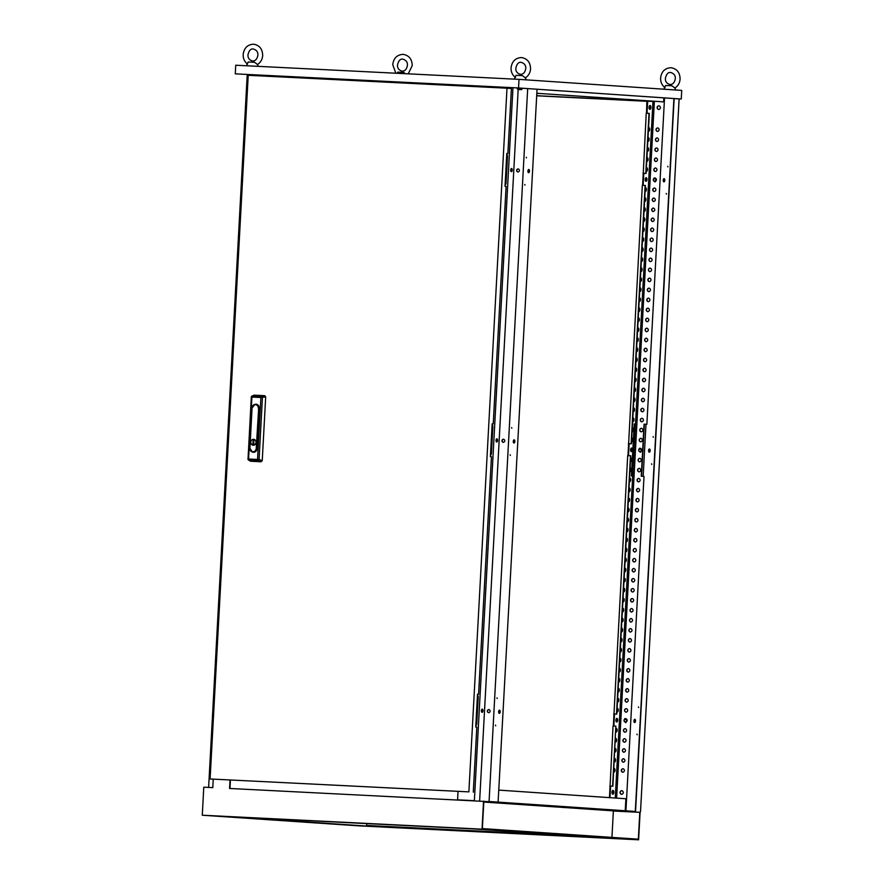 <?xml version="1.0" encoding="UTF-8"?>
<svg xmlns="http://www.w3.org/2000/svg" width="884" height="884" viewBox="0 0 884 884"><rect width="100%" height="100%" fill="white"/><g stroke="black" fill="none" stroke-linecap="round" stroke-linejoin="round"><path stroke-width="1.33" d="M664.779 180.325A1.602 0.785 -87.1 0 1 663.917 181.883A1.602 0.785 -87.1 0 1 663.221 180.225A1.602 0.785 -87.1 0 1 664.083 178.678A1.602 0.785 -87.1 0 1 664.779 180.325M663.663 181.773A1.602 0.785 92.9 0 0 664.249 180.303A1.602 0.785 92.9 0 0 663.807 178.756M666.481 194.115L666.216 193.486L666.481 194.115M667.961 166.877L667.696 166.258L667.961 166.877M650.138 450.663A1.602 0.785 -87.1 0 1 649.276 452.21A1.602 0.785 -87.1 0 1 648.58 450.564A1.602 0.785 -87.1 0 1 649.442 449.006A1.602 0.785 -87.1 0 1 650.138 450.663M649.022 452.111A1.602 0.785 92.9 0 0 649.618 450.641A1.602 0.785 92.9 0 0 649.165 449.094M651.839 464.443L651.574 463.824L651.839 464.443M653.32 437.215L653.055 436.597L653.32 437.215M635.497 721.001A1.602 0.785 -87.1 0 1 634.635 722.548A1.602 0.785 -87.1 0 1 633.939 720.891A1.602 0.785 -87.1 0 1 634.8 719.344A1.602 0.785 -87.1 0 1 635.497 721.001M634.38 722.449A1.602 0.785 92.9 0 0 634.977 720.979A1.602 0.785 92.9 0 0 634.524 719.421M637.198 734.781L636.933 734.162L637.198 734.781M638.679 707.554L638.414 706.924L638.679 707.554M659.132 129.76A1.801 1.58 93.9 0 1 655.983 129.605A1.801 1.58 93.9 0 1 659.132 129.76M657.586 131.495A1.801 1.58 93.9 0 1 657.829 127.904M658.591 139.782A1.801 1.58 93.9 0 1 655.442 139.617A1.801 1.58 93.9 0 1 658.591 139.782M657.044 141.506A1.801 1.58 93.9 0 1 657.287 137.915M658.05 149.794A1.801 1.58 93.9 0 1 654.9 149.628A1.801 1.58 93.9 0 1 658.05 149.794M656.503 151.518A1.801 1.58 93.9 0 1 656.746 147.926M657.508 159.805A1.801 1.58 93.9 0 1 654.359 159.65A1.801 1.58 93.9 0 1 657.508 159.805M655.961 161.529A1.801 1.58 93.9 0 1 656.204 157.938M656.967 169.816A1.801 1.58 93.9 0 1 653.817 169.662A1.801 1.58 93.9 0 1 656.967 169.816M655.42 171.54A1.801 1.58 93.9 0 1 655.663 167.949M656.425 179.828A1.801 1.58 93.9 0 1 653.276 179.673A1.801 1.58 93.9 0 1 656.425 179.828M654.867 181.552A1.801 1.58 93.9 0 1 655.11 177.971M655.884 189.839A1.801 1.58 93.9 0 1 652.735 189.684A1.801 1.58 93.9 0 1 655.884 189.839M654.326 191.563A1.801 1.58 93.9 0 1 654.569 187.983M655.331 199.85A1.801 1.58 93.9 0 1 652.193 199.696A1.801 1.58 93.9 0 1 655.331 199.85M653.784 201.574A1.801 1.58 93.9 0 1 654.027 197.994M654.79 209.862A1.801 1.58 93.9 0 1 651.652 209.707A1.801 1.58 93.9 0 1 654.79 209.862M653.243 211.585A1.801 1.58 93.9 0 1 653.486 208.005M654.248 219.873A1.801 1.58 93.9 0 1 651.11 219.718A1.801 1.58 93.9 0 1 654.248 219.873M652.701 221.597A1.801 1.58 93.9 0 1 652.944 218.017M653.707 229.895A1.801 1.58 93.9 0 1 650.558 229.73A1.801 1.58 93.9 0 1 653.707 229.895M652.16 231.619A1.801 1.58 93.9 0 1 652.403 228.028M653.166 239.907A1.801 1.58 93.9 0 1 650.016 239.741A1.801 1.58 93.9 0 1 653.166 239.907M651.619 241.63A1.801 1.58 93.9 0 1 651.862 238.039M652.624 249.918A1.801 1.58 93.9 0 1 649.475 249.763A1.801 1.58 93.9 0 1 652.624 249.918M651.077 251.642A1.801 1.58 93.9 0 1 651.32 248.05M652.083 259.929A1.801 1.58 93.9 0 1 648.933 259.774A1.801 1.58 93.9 0 1 652.083 259.929M650.536 261.653A1.801 1.58 93.9 0 1 650.779 258.062M651.541 269.94A1.801 1.58 93.9 0 1 648.392 269.786A1.801 1.58 93.9 0 1 651.541 269.94M649.994 271.664A1.801 1.58 93.9 0 1 650.237 268.073M651 279.952A1.801 1.58 93.9 0 1 647.85 279.797A1.801 1.58 93.9 0 1 651 279.952M649.453 281.676A1.801 1.58 93.9 0 1 649.696 278.095M650.458 289.963A1.801 1.58 93.9 0 1 647.309 289.808A1.801 1.58 93.9 0 1 650.458 289.963M648.911 291.687A1.801 1.58 93.9 0 1 649.154 288.107M649.917 299.974A1.801 1.58 93.9 0 1 646.768 299.82A1.801 1.58 93.9 0 1 649.917 299.974M648.37 301.698A1.801 1.58 93.9 0 1 648.613 298.118M649.375 309.986A1.801 1.58 93.9 0 1 646.226 309.831A1.801 1.58 93.9 0 1 649.375 309.986M647.817 311.709A1.801 1.58 93.9 0 1 648.071 308.129M648.834 319.997A1.801 1.58 93.9 0 1 645.685 319.842A1.801 1.58 93.9 0 1 648.834 319.997M647.276 321.732A1.801 1.58 93.9 0 1 647.519 318.141M648.292 330.019A1.801 1.58 93.9 0 1 645.143 329.854A1.801 1.58 93.9 0 1 648.292 330.019M646.734 331.743A1.801 1.58 93.9 0 1 646.977 328.152M647.74 340.031A1.801 1.58 93.9 0 1 644.602 339.865A1.801 1.58 93.9 0 1 647.74 340.031M646.193 341.754A1.801 1.58 93.9 0 1 646.436 338.163M647.199 350.042A1.801 1.58 93.9 0 1 644.06 349.887A1.801 1.58 93.9 0 1 647.199 350.042M645.651 351.766A1.801 1.58 93.9 0 1 645.895 348.174M646.657 360.053A1.801 1.58 93.9 0 1 643.508 359.898A1.801 1.58 93.9 0 1 646.657 360.053M645.11 361.777A1.801 1.58 93.9 0 1 645.353 358.186M646.116 370.064A1.801 1.58 93.9 0 1 642.966 369.91A1.801 1.58 93.9 0 1 646.116 370.064M644.569 371.788A1.801 1.58 93.9 0 1 644.812 368.208M645.574 380.076A1.801 1.58 93.9 0 1 642.425 379.921A1.801 1.58 93.9 0 1 645.574 380.076M644.027 381.8A1.801 1.58 93.9 0 1 644.27 378.219M645.033 390.087A1.801 1.58 93.9 0 1 641.883 389.932A1.801 1.58 93.9 0 1 645.033 390.087M643.486 391.811A1.801 1.58 93.9 0 1 643.729 388.231M644.491 400.098A1.801 1.58 93.9 0 1 641.342 399.944A1.801 1.58 93.9 0 1 644.491 400.098M642.944 401.822A1.801 1.58 93.9 0 1 643.187 398.242M643.95 410.11A1.801 1.58 93.9 0 1 640.801 409.955A1.801 1.58 93.9 0 1 643.95 410.11M642.403 411.833A1.801 1.58 93.9 0 1 642.646 408.253M643.408 420.121A1.801 1.58 93.9 0 1 640.259 419.966A1.801 1.58 93.9 0 1 643.408 420.121M641.861 421.856A1.801 1.58 93.9 0 1 642.104 418.265M642.867 430.143A1.801 1.58 93.9 0 1 639.718 429.978A1.801 1.58 93.9 0 1 642.867 430.143M641.32 431.867A1.801 1.58 93.9 0 1 641.563 428.276M642.325 440.155A1.801 1.58 93.9 0 1 639.176 439.989A1.801 1.58 93.9 0 1 642.325 440.155M640.778 441.878A1.801 1.58 93.9 0 1 641.022 438.287M641.784 450.166A1.801 1.58 93.9 0 1 638.635 450.011A1.801 1.58 93.9 0 1 641.784 450.166M640.226 451.89A1.801 1.58 93.9 0 1 640.48 448.298M641.243 460.177A1.801 1.58 93.9 0 1 638.093 460.023A1.801 1.58 93.9 0 1 641.243 460.177M639.684 461.901A1.801 1.58 93.9 0 1 639.928 458.31M640.701 470.189A1.801 1.58 93.9 0 1 637.552 470.034A1.801 1.58 93.9 0 1 640.701 470.189M639.143 471.912A1.801 1.58 93.9 0 1 639.386 468.332M640.149 480.2A1.801 1.58 93.9 0 1 637.01 480.045A1.801 1.58 93.9 0 1 640.149 480.2M638.602 481.924A1.801 1.58 93.9 0 1 638.845 478.343M639.607 490.211A1.801 1.58 93.9 0 1 636.469 490.056A1.801 1.58 93.9 0 1 639.607 490.211M638.06 491.935A1.801 1.58 93.9 0 1 638.303 488.355M639.066 500.222A1.801 1.58 93.9 0 1 635.916 500.068A1.801 1.58 93.9 0 1 639.066 500.222M637.519 501.946A1.801 1.58 93.9 0 1 637.762 498.366M638.524 510.234A1.801 1.58 93.9 0 1 635.375 510.079A1.801 1.58 93.9 0 1 638.524 510.234M636.977 511.958A1.801 1.58 93.9 0 1 637.22 508.377M637.983 520.256A1.801 1.58 93.9 0 1 634.834 520.09A1.801 1.58 93.9 0 1 637.983 520.256M636.436 521.98A1.801 1.58 93.9 0 1 636.679 518.389M637.441 530.267A1.801 1.58 93.9 0 1 634.292 530.102A1.801 1.58 93.9 0 1 637.441 530.267M635.894 531.991A1.801 1.58 93.9 0 1 636.137 528.4M636.9 540.279A1.801 1.58 93.9 0 1 633.751 540.124A1.801 1.58 93.9 0 1 636.9 540.279M635.353 542.002A1.801 1.58 93.9 0 1 635.596 538.411M636.358 550.29A1.801 1.58 93.9 0 1 633.209 550.135A1.801 1.58 93.9 0 1 636.358 550.29M634.811 552.014A1.801 1.58 93.9 0 1 635.055 548.423M635.817 560.301A1.801 1.58 93.9 0 1 632.668 560.147A1.801 1.58 93.9 0 1 635.817 560.301M634.27 562.025A1.801 1.58 93.9 0 1 634.513 558.434M635.276 570.313A1.801 1.58 93.9 0 1 632.126 570.158A1.801 1.58 93.9 0 1 635.276 570.313M633.729 572.036A1.801 1.58 93.9 0 1 633.972 568.456M634.734 580.324A1.801 1.58 93.9 0 1 631.585 580.169A1.801 1.58 93.9 0 1 634.734 580.324M633.187 582.048A1.801 1.58 93.9 0 1 633.43 578.467M634.193 590.335A1.801 1.58 93.9 0 1 631.043 590.181A1.801 1.58 93.9 0 1 634.193 590.335M632.635 592.059A1.801 1.58 93.9 0 1 632.878 588.479M633.651 600.346A1.801 1.58 93.9 0 1 630.502 600.192A1.801 1.58 93.9 0 1 633.651 600.346M632.093 602.07A1.801 1.58 93.9 0 1 632.336 598.49M633.099 610.358A1.801 1.58 93.9 0 1 629.961 610.203A1.801 1.58 93.9 0 1 633.099 610.358M631.552 612.093A1.801 1.58 93.9 0 1 631.795 608.501M632.557 620.38A1.801 1.58 93.9 0 1 629.419 620.214A1.801 1.58 93.9 0 1 632.557 620.38M631.01 622.104A1.801 1.58 93.9 0 1 631.253 618.513M632.016 630.391A1.801 1.58 93.9 0 1 628.878 630.226A1.801 1.58 93.9 0 1 632.016 630.391M630.469 632.115A1.801 1.58 93.9 0 1 630.712 628.524M631.474 640.403A1.801 1.58 93.9 0 1 628.325 640.248A1.801 1.58 93.9 0 1 631.474 640.403M629.927 642.127A1.801 1.58 93.9 0 1 630.17 638.535M630.933 650.414A1.801 1.58 93.9 0 1 627.784 650.259A1.801 1.58 93.9 0 1 630.933 650.414M629.386 652.138A1.801 1.58 93.9 0 1 629.629 648.547M630.391 660.425A1.801 1.58 93.9 0 1 627.242 660.271A1.801 1.58 93.9 0 1 630.391 660.425M628.844 662.149A1.801 1.58 93.9 0 1 629.088 658.569M629.85 670.437A1.801 1.58 93.9 0 1 626.701 670.282A1.801 1.58 93.9 0 1 629.85 670.437M628.303 672.16A1.801 1.58 93.9 0 1 628.546 668.58M629.309 680.448A1.801 1.58 93.9 0 1 626.159 680.293A1.801 1.58 93.9 0 1 629.309 680.448M627.762 682.172A1.801 1.58 93.9 0 1 628.005 678.592M628.767 690.459A1.801 1.58 93.9 0 1 625.618 690.305A1.801 1.58 93.9 0 1 628.767 690.459M627.22 692.183A1.801 1.58 93.9 0 1 627.463 688.603M628.226 700.471A1.801 1.58 93.9 0 1 625.076 700.316A1.801 1.58 93.9 0 1 628.226 700.471M626.679 702.194A1.801 1.58 93.9 0 1 626.922 698.614M627.684 710.482A1.801 1.58 93.9 0 1 624.535 710.327A1.801 1.58 93.9 0 1 627.684 710.482M626.137 712.217A1.801 1.58 93.9 0 1 626.38 708.625M627.143 720.504A1.801 1.58 93.9 0 1 623.994 720.338A1.801 1.58 93.9 0 1 627.143 720.504M625.596 722.228A1.801 1.58 93.9 0 1 625.839 718.637M626.601 730.515A1.801 1.58 93.9 0 1 623.452 730.35A1.801 1.58 93.9 0 1 626.601 730.515M625.043 732.239A1.801 1.58 93.9 0 1 625.286 728.648M626.06 740.527A1.801 1.58 93.9 0 1 622.911 740.372A1.801 1.58 93.9 0 1 626.06 740.527M624.502 742.251A1.801 1.58 93.9 0 1 624.745 738.659M625.507 750.538A1.801 1.58 93.9 0 1 622.369 750.383A1.801 1.58 93.9 0 1 625.507 750.538M623.96 752.262A1.801 1.58 93.9 0 1 624.203 748.671M624.966 760.549A1.801 1.58 93.9 0 1 621.828 760.395A1.801 1.58 93.9 0 1 624.966 760.549M623.419 762.273A1.801 1.58 93.9 0 1 623.662 758.693M624.424 770.561A1.801 1.58 93.9 0 1 621.275 770.406A1.801 1.58 93.9 0 1 624.424 770.561M622.877 772.284A1.801 1.58 93.9 0 1 623.121 768.704M623.319 792.594A1.901 1.669 93.9 0 1 620.004 792.429A1.901 1.669 93.9 0 1 623.319 792.594M621.938 790.627A1.901 1.669 -86.1 0 0 621.684 794.418M660.414 107.737A1.901 1.669 93.9 0 1 657.088 107.572A1.901 1.669 93.9 0 1 660.414 107.737M659.022 105.782A1.901 1.669 -86.1 0 0 658.768 109.561M648.469 131.175A1.801 0.884 92.9 0 0 649.165 129.495A1.801 0.884 92.9 0 0 648.635 127.727M648.359 131.075A1.801 0.884 92.9 0 0 648.723 131.263A1.801 0.884 92.9 0 0 649.696 129.517A1.801 0.884 92.9 0 0 648.9 127.661A1.801 0.884 92.9 0 0 648.536 127.793M647.928 141.186A1.801 0.884 92.9 0 0 648.624 139.506A1.801 0.884 92.9 0 0 648.094 137.738M647.817 141.086A1.801 0.884 92.9 0 0 648.182 141.274A1.801 0.884 92.9 0 0 649.154 139.539A1.801 0.884 92.9 0 0 648.359 137.672A1.801 0.884 92.9 0 0 647.994 137.816M647.386 151.197A1.801 0.884 92.9 0 0 648.082 149.518A1.801 0.884 92.9 0 0 647.552 147.75M647.276 151.098A1.801 0.884 92.9 0 0 647.64 151.286A1.801 0.884 92.9 0 0 648.613 149.551A1.801 0.884 92.9 0 0 647.817 147.683A1.801 0.884 92.9 0 0 647.453 147.827M646.845 161.208A1.801 0.884 92.9 0 0 647.541 159.529A1.801 0.884 92.9 0 0 647.011 157.761M646.734 161.12A1.801 0.884 92.9 0 0 647.099 161.308A1.801 0.884 92.9 0 0 648.071 159.562A1.801 0.884 92.9 0 0 647.276 157.695A1.801 0.884 92.9 0 0 646.911 157.838M646.292 171.22A1.801 0.884 92.9 0 0 647 169.551A1.801 0.884 92.9 0 0 646.469 167.783M646.193 171.131A1.801 0.884 92.9 0 0 646.558 171.319A1.801 0.884 92.9 0 0 647.519 169.573A1.801 0.884 92.9 0 0 646.734 167.706A1.801 0.884 92.9 0 0 646.37 167.85M645.751 181.231A1.801 0.884 92.9 0 0 646.458 179.562A1.801 0.884 92.9 0 0 645.928 177.794M645.221 179.463A1.801 0.884 92.9 0 0 646.016 181.331A1.801 0.884 92.9 0 0 646.977 179.585A1.801 0.884 92.9 0 0 646.193 177.717A1.801 0.884 92.9 0 0 645.221 179.463M645.209 191.242A1.801 0.884 92.9 0 0 645.917 189.574A1.801 0.884 92.9 0 0 645.386 187.806M645.11 191.154A1.801 0.884 92.9 0 0 645.475 191.342A1.801 0.884 92.9 0 0 646.436 189.596A1.801 0.884 92.9 0 0 645.651 187.739A1.801 0.884 92.9 0 0 645.287 187.872M644.668 201.254A1.801 0.884 92.9 0 0 645.375 199.585A1.801 0.884 92.9 0 0 644.845 197.817M644.569 201.165A1.801 0.884 92.9 0 0 644.933 201.353A1.801 0.884 92.9 0 0 645.895 199.607A1.801 0.884 92.9 0 0 645.11 197.751A1.801 0.884 92.9 0 0 644.745 197.883M644.127 211.265A1.801 0.884 92.9 0 0 644.834 209.596A1.801 0.884 92.9 0 0 644.303 207.828M644.027 211.177A1.801 0.884 92.9 0 0 644.392 211.364A1.801 0.884 92.9 0 0 645.353 209.618A1.801 0.884 92.9 0 0 644.569 207.762A1.801 0.884 92.9 0 0 644.204 207.895M643.585 221.287A1.801 0.884 92.9 0 0 644.292 219.608A1.801 0.884 92.9 0 0 643.762 217.84M643.486 221.188A1.801 0.884 92.9 0 0 643.839 221.376A1.801 0.884 92.9 0 0 644.812 219.63A1.801 0.884 92.9 0 0 644.027 217.773A1.801 0.884 92.9 0 0 643.663 217.906M643.044 231.299A1.801 0.884 92.9 0 0 643.751 229.619A1.801 0.884 92.9 0 0 643.221 227.851M642.933 231.199A1.801 0.884 92.9 0 0 643.298 231.387A1.801 0.884 92.9 0 0 644.27 229.641A1.801 0.884 92.9 0 0 643.486 227.785A1.801 0.884 92.9 0 0 643.121 227.917M642.502 241.31A1.801 0.884 92.9 0 0 643.198 239.63A1.801 0.884 92.9 0 0 642.668 237.862M642.392 241.21A1.801 0.884 92.9 0 0 642.756 241.398A1.801 0.884 92.9 0 0 643.729 239.663A1.801 0.884 92.9 0 0 642.944 237.796A1.801 0.884 92.9 0 0 642.569 237.94M641.961 251.321A1.801 0.884 92.9 0 0 642.657 249.642A1.801 0.884 92.9 0 0 642.127 247.874M641.85 251.222A1.801 0.884 92.9 0 0 642.215 251.41A1.801 0.884 92.9 0 0 643.187 249.675A1.801 0.884 92.9 0 0 642.403 247.807A1.801 0.884 92.9 0 0 642.027 247.951M641.419 261.332A1.801 0.884 92.9 0 0 642.115 259.653A1.801 0.884 92.9 0 0 641.585 257.896M641.309 261.244A1.801 0.884 92.9 0 0 641.673 261.432A1.801 0.884 92.9 0 0 642.646 259.686A1.801 0.884 92.9 0 0 641.85 257.819A1.801 0.884 92.9 0 0 641.486 257.962M640.878 271.344A1.801 0.884 92.9 0 0 641.574 269.675A1.801 0.884 92.9 0 0 641.044 267.907M640.767 271.255A1.801 0.884 92.9 0 0 641.132 271.443A1.801 0.884 92.9 0 0 642.104 269.697A1.801 0.884 92.9 0 0 641.309 267.83A1.801 0.884 92.9 0 0 640.944 267.974M640.336 281.355A1.801 0.884 92.9 0 0 641.033 279.687A1.801 0.884 92.9 0 0 640.502 277.919M640.226 281.267A1.801 0.884 92.9 0 0 640.591 281.455A1.801 0.884 92.9 0 0 641.563 279.709A1.801 0.884 92.9 0 0 640.767 277.841A1.801 0.884 92.9 0 0 640.403 277.985M639.795 291.366A1.801 0.884 92.9 0 0 640.491 289.698A1.801 0.884 92.9 0 0 639.961 287.93M639.684 291.278A1.801 0.884 92.9 0 0 640.049 291.466A1.801 0.884 92.9 0 0 641.022 289.72A1.801 0.884 92.9 0 0 640.226 287.864A1.801 0.884 92.9 0 0 639.861 287.996M639.254 301.378A1.801 0.884 92.9 0 0 639.95 299.709A1.801 0.884 92.9 0 0 639.419 297.941M639.143 301.289A1.801 0.884 92.9 0 0 639.508 301.477A1.801 0.884 92.9 0 0 640.48 299.731A1.801 0.884 92.9 0 0 639.684 297.875A1.801 0.884 92.9 0 0 639.32 298.007M638.701 311.389A1.801 0.884 92.9 0 0 639.408 309.72A1.801 0.884 92.9 0 0 638.878 307.952M638.602 311.301A1.801 0.884 92.9 0 0 638.966 311.488A1.801 0.884 92.9 0 0 639.928 309.743A1.801 0.884 92.9 0 0 639.143 307.886A1.801 0.884 92.9 0 0 638.778 308.019M638.16 321.411A1.801 0.884 92.9 0 0 638.867 319.732A1.801 0.884 92.9 0 0 638.336 317.964M638.06 321.312A1.801 0.884 92.9 0 0 638.425 321.5A1.801 0.884 92.9 0 0 639.386 319.754A1.801 0.884 92.9 0 0 638.602 317.897A1.801 0.884 92.9 0 0 638.237 318.03M637.618 331.423A1.801 0.884 92.9 0 0 638.325 329.743A1.801 0.884 92.9 0 0 637.795 327.975M637.519 331.323A1.801 0.884 92.9 0 0 637.883 331.511A1.801 0.884 92.9 0 0 638.845 329.776A1.801 0.884 92.9 0 0 638.06 327.909A1.801 0.884 92.9 0 0 637.696 328.052M637.077 341.434A1.801 0.884 92.9 0 0 637.784 339.754A1.801 0.884 92.9 0 0 637.254 337.986M636.977 341.334A1.801 0.884 92.9 0 0 637.342 341.522A1.801 0.884 92.9 0 0 638.303 339.788A1.801 0.884 92.9 0 0 637.519 337.92A1.801 0.884 92.9 0 0 637.154 338.064M636.535 351.445A1.801 0.884 92.9 0 0 637.242 349.766A1.801 0.884 92.9 0 0 636.712 347.998M636.436 351.346A1.801 0.884 92.9 0 0 636.8 351.534A1.801 0.884 92.9 0 0 637.762 349.799A1.801 0.884 92.9 0 0 636.977 347.931A1.801 0.884 92.9 0 0 636.613 348.075M635.994 361.457A1.801 0.884 92.9 0 0 636.701 359.777A1.801 0.884 92.9 0 0 636.171 358.02M635.894 361.368A1.801 0.884 92.9 0 0 636.248 361.556A1.801 0.884 92.9 0 0 637.22 359.81A1.801 0.884 92.9 0 0 636.436 357.943A1.801 0.884 92.9 0 0 636.071 358.086M635.452 371.468A1.801 0.884 92.9 0 0 636.16 369.799A1.801 0.884 92.9 0 0 635.629 368.031M635.342 371.379A1.801 0.884 92.9 0 0 635.706 371.567A1.801 0.884 92.9 0 0 636.679 369.821A1.801 0.884 92.9 0 0 635.894 367.954A1.801 0.884 92.9 0 0 635.53 368.098M634.911 381.479A1.801 0.884 92.9 0 0 635.607 379.811A1.801 0.884 92.9 0 0 635.077 378.043M634.8 381.391A1.801 0.884 92.9 0 0 635.165 381.579A1.801 0.884 92.9 0 0 636.137 379.833A1.801 0.884 92.9 0 0 635.353 377.976A1.801 0.884 92.9 0 0 634.977 378.109M634.369 391.49A1.801 0.884 92.9 0 0 635.066 389.822A1.801 0.884 92.9 0 0 634.535 388.054M634.259 391.402A1.801 0.884 92.9 0 0 634.624 391.59A1.801 0.884 92.9 0 0 635.596 389.844A1.801 0.884 92.9 0 0 634.811 387.988A1.801 0.884 92.9 0 0 634.436 388.12M633.828 401.502A1.801 0.884 92.9 0 0 634.524 399.833A1.801 0.884 92.9 0 0 633.994 398.065M633.717 401.413A1.801 0.884 92.9 0 0 634.082 401.601A1.801 0.884 92.9 0 0 635.055 399.855A1.801 0.884 92.9 0 0 634.259 397.999A1.801 0.884 92.9 0 0 633.894 398.132M633.287 411.513A1.801 0.884 92.9 0 0 633.983 409.844A1.801 0.884 92.9 0 0 633.452 408.077M633.176 411.425A1.801 0.884 92.9 0 0 633.541 411.613A1.801 0.884 92.9 0 0 634.513 409.867A1.801 0.884 92.9 0 0 633.717 408.01A1.801 0.884 92.9 0 0 633.353 408.143M632.745 421.535A1.801 0.884 92.9 0 0 633.441 419.856A1.801 0.884 92.9 0 0 632.911 418.088M632.635 421.436A1.801 0.884 92.9 0 0 632.999 421.624A1.801 0.884 92.9 0 0 633.972 419.878A1.801 0.884 92.9 0 0 633.176 418.022A1.801 0.884 92.9 0 0 632.811 418.154M632.204 431.547A1.801 0.884 92.9 0 0 632.9 429.867A1.801 0.884 92.9 0 0 632.369 428.099M632.093 431.447A1.801 0.884 92.9 0 0 632.458 431.635A1.801 0.884 92.9 0 0 633.43 429.9A1.801 0.884 92.9 0 0 632.635 428.033A1.801 0.884 92.9 0 0 632.27 428.176M631.662 441.558A1.801 0.884 92.9 0 0 632.358 439.878A1.801 0.884 92.9 0 0 631.828 438.11M631.552 441.459A1.801 0.884 92.9 0 0 631.916 441.646A1.801 0.884 92.9 0 0 632.889 439.912A1.801 0.884 92.9 0 0 632.093 438.044A1.801 0.884 92.9 0 0 631.729 438.188M631.11 451.569A1.801 0.884 92.9 0 0 631.817 449.89A1.801 0.884 92.9 0 0 631.286 448.122M630.579 449.801A1.801 0.884 92.9 0 0 631.375 451.669A1.801 0.884 92.9 0 0 632.336 449.923A1.801 0.884 92.9 0 0 631.552 448.055A1.801 0.884 92.9 0 0 630.579 449.801M630.568 461.581A1.801 0.884 92.9 0 0 631.275 459.912A1.801 0.884 92.9 0 0 630.745 458.144M630.469 461.492A1.801 0.884 92.9 0 0 630.833 461.68A1.801 0.884 92.9 0 0 631.795 459.934A1.801 0.884 92.9 0 0 631.01 458.067A1.801 0.884 92.9 0 0 630.646 458.21M630.027 471.592A1.801 0.884 92.9 0 0 630.734 469.923A1.801 0.884 92.9 0 0 630.204 468.155M629.927 471.503A1.801 0.884 92.9 0 0 630.292 471.691A1.801 0.884 92.9 0 0 631.253 469.945A1.801 0.884 92.9 0 0 630.469 468.078A1.801 0.884 92.9 0 0 630.104 468.222M629.485 481.603A1.801 0.884 92.9 0 0 630.193 479.935A1.801 0.884 92.9 0 0 629.662 478.167M629.386 481.515A1.801 0.884 92.9 0 0 629.751 481.703A1.801 0.884 92.9 0 0 630.712 479.957A1.801 0.884 92.9 0 0 629.927 478.1A1.801 0.884 92.9 0 0 629.563 478.233M628.944 491.614A1.801 0.884 92.9 0 0 629.651 489.946A1.801 0.884 92.9 0 0 629.121 488.178M628.844 491.526A1.801 0.884 92.9 0 0 629.209 491.714A1.801 0.884 92.9 0 0 630.17 489.968A1.801 0.884 92.9 0 0 629.386 488.112A1.801 0.884 92.9 0 0 629.021 488.244M628.402 501.626A1.801 0.884 92.9 0 0 629.11 499.957A1.801 0.884 92.9 0 0 628.579 498.189M628.303 501.537A1.801 0.884 92.9 0 0 628.657 501.725A1.801 0.884 92.9 0 0 629.629 499.979A1.801 0.884 92.9 0 0 628.844 498.123A1.801 0.884 92.9 0 0 628.48 498.256M627.861 511.648A1.801 0.884 92.9 0 0 628.568 509.969A1.801 0.884 92.9 0 0 628.038 508.201M627.75 511.549A1.801 0.884 92.9 0 0 628.115 511.737A1.801 0.884 92.9 0 0 629.088 509.991A1.801 0.884 92.9 0 0 628.303 508.134A1.801 0.884 92.9 0 0 627.938 508.267M627.32 521.659A1.801 0.884 92.9 0 0 628.016 519.98A1.801 0.884 92.9 0 0 627.485 518.212M627.209 521.56A1.801 0.884 92.9 0 0 627.574 521.748A1.801 0.884 92.9 0 0 628.546 520.002A1.801 0.884 92.9 0 0 627.762 518.146A1.801 0.884 92.9 0 0 627.386 518.278M626.778 531.671A1.801 0.884 92.9 0 0 627.474 529.991A1.801 0.884 92.9 0 0 626.944 528.223M626.668 531.571A1.801 0.884 92.9 0 0 627.032 531.759A1.801 0.884 92.9 0 0 628.005 530.024A1.801 0.884 92.9 0 0 627.209 528.157A1.801 0.884 92.9 0 0 626.844 528.301M626.237 541.682A1.801 0.884 92.9 0 0 626.933 540.002A1.801 0.884 92.9 0 0 626.402 538.234M626.126 541.583A1.801 0.884 92.9 0 0 626.491 541.77A1.801 0.884 92.9 0 0 627.463 540.036A1.801 0.884 92.9 0 0 626.668 538.168A1.801 0.884 92.9 0 0 626.303 538.312M625.695 551.693A1.801 0.884 92.9 0 0 626.391 550.014A1.801 0.884 92.9 0 0 625.861 548.257M625.585 551.605A1.801 0.884 92.9 0 0 625.949 551.793A1.801 0.884 92.9 0 0 626.922 550.047A1.801 0.884 92.9 0 0 626.126 548.179A1.801 0.884 92.9 0 0 625.761 548.323M625.154 561.705A1.801 0.884 92.9 0 0 625.85 560.036A1.801 0.884 92.9 0 0 625.319 558.268M625.043 561.616A1.801 0.884 92.9 0 0 625.408 561.804A1.801 0.884 92.9 0 0 626.38 560.058A1.801 0.884 92.9 0 0 625.585 558.191A1.801 0.884 92.9 0 0 625.22 558.334M624.612 571.716A1.801 0.884 92.9 0 0 625.308 570.047A1.801 0.884 92.9 0 0 624.778 568.279M624.502 571.628A1.801 0.884 92.9 0 0 624.866 571.815A1.801 0.884 92.9 0 0 625.839 570.069A1.801 0.884 92.9 0 0 625.043 568.202A1.801 0.884 92.9 0 0 624.679 568.346M624.06 581.727A1.801 0.884 92.9 0 0 624.767 580.059A1.801 0.884 92.9 0 0 624.237 578.291M623.96 581.639A1.801 0.884 92.9 0 0 624.325 581.827A1.801 0.884 92.9 0 0 625.286 580.081A1.801 0.884 92.9 0 0 624.502 578.224A1.801 0.884 92.9 0 0 624.137 578.357M623.518 591.739A1.801 0.884 92.9 0 0 624.226 590.07A1.801 0.884 92.9 0 0 623.695 588.302M623.419 591.65A1.801 0.884 92.9 0 0 623.784 591.838A1.801 0.884 92.9 0 0 624.745 590.092A1.801 0.884 92.9 0 0 623.96 588.236A1.801 0.884 92.9 0 0 623.596 588.368M622.977 601.75A1.801 0.884 92.9 0 0 623.684 600.081A1.801 0.884 92.9 0 0 623.154 598.313M622.877 601.661A1.801 0.884 92.9 0 0 623.242 601.849A1.801 0.884 92.9 0 0 624.203 600.103A1.801 0.884 92.9 0 0 623.419 598.247A1.801 0.884 92.9 0 0 623.054 598.38M622.435 611.772A1.801 0.884 92.9 0 0 623.143 610.093A1.801 0.884 92.9 0 0 622.612 608.325M622.336 611.673A1.801 0.884 92.9 0 0 622.701 611.861A1.801 0.884 92.9 0 0 623.662 610.115A1.801 0.884 92.9 0 0 622.877 608.258A1.801 0.884 92.9 0 0 622.513 608.391M621.894 621.784A1.801 0.884 92.9 0 0 622.601 620.104A1.801 0.884 92.9 0 0 622.071 618.336M621.795 621.684A1.801 0.884 92.9 0 0 622.159 621.872A1.801 0.884 92.9 0 0 623.121 620.137A1.801 0.884 92.9 0 0 622.336 618.27A1.801 0.884 92.9 0 0 621.971 618.413M621.353 631.795A1.801 0.884 92.9 0 0 622.06 630.115A1.801 0.884 92.9 0 0 621.529 628.347M621.253 631.695A1.801 0.884 92.9 0 0 621.607 631.883A1.801 0.884 92.9 0 0 622.579 630.148A1.801 0.884 92.9 0 0 621.795 628.281A1.801 0.884 92.9 0 0 621.43 628.425M620.811 641.806A1.801 0.884 92.9 0 0 621.518 640.126A1.801 0.884 92.9 0 0 620.988 638.359M620.712 641.707A1.801 0.884 92.9 0 0 621.065 641.894A1.801 0.884 92.9 0 0 622.038 640.16A1.801 0.884 92.9 0 0 621.253 638.292A1.801 0.884 92.9 0 0 620.888 638.436M620.27 651.817A1.801 0.884 92.9 0 0 620.977 650.138A1.801 0.884 92.9 0 0 620.446 648.381M620.159 651.729A1.801 0.884 92.9 0 0 620.524 651.917A1.801 0.884 92.9 0 0 621.496 650.171A1.801 0.884 92.9 0 0 620.712 648.303A1.801 0.884 92.9 0 0 620.347 648.447M619.728 661.829A1.801 0.884 92.9 0 0 620.424 660.16A1.801 0.884 92.9 0 0 619.894 658.392M619.618 661.74A1.801 0.884 92.9 0 0 619.982 661.928A1.801 0.884 92.9 0 0 620.955 660.182A1.801 0.884 92.9 0 0 620.17 658.315A1.801 0.884 92.9 0 0 619.794 658.458M619.187 671.84A1.801 0.884 92.9 0 0 619.883 670.171A1.801 0.884 92.9 0 0 619.352 668.403M619.076 671.752A1.801 0.884 92.9 0 0 619.441 671.939A1.801 0.884 92.9 0 0 620.413 670.194A1.801 0.884 92.9 0 0 619.618 668.337A1.801 0.884 92.9 0 0 619.253 668.47M618.645 681.851A1.801 0.884 92.9 0 0 619.341 680.183A1.801 0.884 92.9 0 0 618.811 678.415M618.535 681.763A1.801 0.884 92.9 0 0 618.899 681.951A1.801 0.884 92.9 0 0 619.872 680.205A1.801 0.884 92.9 0 0 619.076 678.348A1.801 0.884 92.9 0 0 618.712 678.481M618.104 691.863A1.801 0.884 92.9 0 0 618.8 690.194A1.801 0.884 92.9 0 0 618.27 688.426M617.993 691.774A1.801 0.884 92.9 0 0 618.358 691.962A1.801 0.884 92.9 0 0 619.33 690.216A1.801 0.884 92.9 0 0 618.535 688.36A1.801 0.884 92.9 0 0 618.17 688.492M617.562 701.874A1.801 0.884 92.9 0 0 618.259 700.205A1.801 0.884 92.9 0 0 617.728 698.437M617.452 701.786A1.801 0.884 92.9 0 0 617.817 701.973A1.801 0.884 92.9 0 0 618.789 700.227A1.801 0.884 92.9 0 0 617.993 698.371A1.801 0.884 92.9 0 0 617.629 698.504M617.021 711.896A1.801 0.884 92.9 0 0 617.717 710.217A1.801 0.884 92.9 0 0 617.187 708.449M616.91 711.797A1.801 0.884 92.9 0 0 617.275 711.985A1.801 0.884 92.9 0 0 618.247 710.239A1.801 0.884 92.9 0 0 617.452 708.382A1.801 0.884 92.9 0 0 617.087 708.515M616.468 721.908A1.801 0.884 92.9 0 0 617.176 720.228A1.801 0.884 92.9 0 0 616.645 718.46M615.938 720.14A1.801 0.884 92.9 0 0 616.734 721.996A1.801 0.884 92.9 0 0 617.695 720.261A1.801 0.884 92.9 0 0 616.91 718.394A1.801 0.884 92.9 0 0 615.938 720.14M615.927 731.919A1.801 0.884 92.9 0 0 616.634 730.239A1.801 0.884 92.9 0 0 616.104 728.471M615.828 731.819A1.801 0.884 92.9 0 0 616.192 732.007A1.801 0.884 92.9 0 0 617.154 730.272A1.801 0.884 92.9 0 0 616.369 728.405A1.801 0.884 92.9 0 0 616.004 728.549M615.386 741.93A1.801 0.884 92.9 0 0 616.093 740.251A1.801 0.884 92.9 0 0 615.562 738.483M615.286 741.842A1.801 0.884 92.9 0 0 615.651 742.03A1.801 0.884 92.9 0 0 616.612 740.284A1.801 0.884 92.9 0 0 615.828 738.416A1.801 0.884 92.9 0 0 615.463 738.56M614.844 751.941A1.801 0.884 92.9 0 0 615.551 750.273A1.801 0.884 92.9 0 0 615.021 748.505M614.745 751.853A1.801 0.884 92.9 0 0 615.109 752.041A1.801 0.884 92.9 0 0 616.071 750.295A1.801 0.884 92.9 0 0 615.286 748.428A1.801 0.884 92.9 0 0 614.921 748.571M614.303 761.953A1.801 0.884 92.9 0 0 615.01 760.284A1.801 0.884 92.9 0 0 614.479 758.516M614.203 761.864A1.801 0.884 92.9 0 0 614.568 762.052A1.801 0.884 92.9 0 0 615.529 760.306A1.801 0.884 92.9 0 0 614.745 758.439A1.801 0.884 92.9 0 0 614.38 758.582M613.761 771.964A1.801 0.884 92.9 0 0 614.468 770.296A1.801 0.884 92.9 0 0 613.938 768.528M613.662 771.876A1.801 0.884 92.9 0 0 614.015 772.064A1.801 0.884 92.9 0 0 614.988 770.318A1.801 0.884 92.9 0 0 614.203 768.461A1.801 0.884 92.9 0 0 613.839 768.594M612.568 794.097A1.901 0.928 92.9 0 0 613.319 792.318A1.901 0.928 92.9 0 0 612.745 790.451M613.85 792.351A1.901 0.928 -87.1 0 1 612.822 794.186A1.901 0.928 -87.1 0 1 611.993 792.219A1.901 0.928 -87.1 0 1 613.01 790.384A1.901 0.928 -87.1 0 1 613.85 792.351M649.652 109.251A1.901 0.928 92.9 0 0 650.414 107.472A1.901 0.928 92.9 0 0 649.839 105.594M650.933 107.494A1.901 0.928 -87.1 0 1 649.917 109.34A1.901 0.928 -87.1 0 1 649.077 107.373A1.901 0.928 -87.1 0 1 650.105 105.528A1.901 0.928 -87.1 0 1 650.933 107.494M527.925 171.032A1.602 0.785 92.9 0 0 528.621 172.689A1.602 0.785 92.9 0 0 529.483 171.142A1.602 0.785 92.9 0 0 528.787 169.485A1.602 0.785 92.9 0 0 527.925 171.032M528.367 172.579A1.602 0.785 92.9 0 0 528.963 171.109A1.602 0.785 92.9 0 0 528.522 169.562M510.676 170.037A1.602 0.785 92.9 0 0 511.372 171.684A1.602 0.785 92.9 0 0 512.234 170.137A1.602 0.785 92.9 0 0 511.538 168.479A1.602 0.785 92.9 0 0 510.676 170.037M511.261 168.568A1.602 0.785 -87.1 0 1 511.714 170.115A1.602 0.785 -87.1 0 1 511.118 171.584M524.742 184.48L525.008 185.11L524.742 184.48M526.223 157.253L526.488 157.871L526.223 157.253M513.284 441.37A1.602 0.785 92.9 0 0 513.98 443.028A1.602 0.785 92.9 0 0 514.842 441.481A1.602 0.785 92.9 0 0 514.145 439.823A1.602 0.785 92.9 0 0 513.284 441.37M513.726 442.917A1.602 0.785 92.9 0 0 514.322 441.447A1.602 0.785 92.9 0 0 513.88 439.901M496.034 440.365A1.602 0.785 92.9 0 0 496.731 442.022A1.602 0.785 92.9 0 0 497.593 440.475A1.602 0.785 92.9 0 0 496.896 438.818A1.602 0.785 92.9 0 0 496.034 440.365M496.62 438.895A1.602 0.785 -87.1 0 1 497.073 440.453A1.602 0.785 -87.1 0 1 496.476 441.923M510.101 454.818L510.366 455.437L510.101 454.818M511.582 427.591L511.847 428.21L511.582 427.591M516.599 170.38A1.602 1.403 -86.1 0 0 519.394 170.524A1.602 1.403 -86.1 0 0 516.599 170.38M518.035 172.06A1.602 1.403 93.9 0 1 518.245 168.877M501.957 440.718A1.602 1.403 -86.1 0 0 504.753 440.862A1.602 1.403 -86.1 0 0 501.957 440.718M503.394 442.387A1.602 1.403 93.9 0 1 503.604 439.204M498.642 711.708A1.602 0.785 92.9 0 0 499.338 713.366A1.602 0.785 92.9 0 0 500.2 711.808A1.602 0.785 92.9 0 0 499.504 710.161A1.602 0.785 92.9 0 0 498.642 711.708M499.084 713.255A1.602 0.785 92.9 0 0 499.681 711.786A1.602 0.785 92.9 0 0 499.239 710.239M481.393 710.703A1.602 0.785 92.9 0 0 482.089 712.36A1.602 0.785 92.9 0 0 482.951 710.813A1.602 0.785 92.9 0 0 482.255 709.156A1.602 0.785 92.9 0 0 481.393 710.703M481.979 709.233A1.602 0.785 -87.1 0 1 482.432 710.78A1.602 0.785 -87.1 0 1 481.835 712.25M495.46 725.156L495.725 725.775L495.46 725.156M496.941 697.918L497.206 698.548L496.941 697.918M487.316 711.056A1.602 1.403 -86.1 0 0 490.112 711.2A1.602 1.403 -86.1 0 0 487.316 711.056M488.753 712.725A1.602 1.403 93.9 0 1 488.962 709.543M528.168 172.336A1.801 1.58 -86.1 0 0 528.256 169.85M513.527 442.674A1.801 1.58 -86.1 0 0 513.615 440.188M498.885 713.012A1.801 1.58 -86.1 0 0 498.974 710.526M480.664 829.192L476.487 828.949L480.664 829.192M630.513 839.358L625.253 839.049L630.513 839.358M214.182 815.91L208.922 815.601L214.182 815.91M362.639 825.999L358.473 825.755L362.639 825.999M536.831 93.461L538.389 93.571M616.623 798.119L654.359 101.417M625.231 810.75L625.883 798.749L499.095 790.13M537.052 89.229L498.101 802.12L625.585 810.783L635.541 811.457L674.149 98.544M644.005 476.377L625.927 810.794M644.038 476.377L641.243 476.244L644.06 424.176L646.867 424.309L664.536 97.892M663.84 97.848L663.619 101.881L536.842 93.273L663.619 101.881M646.823 424.32L644.359 424.198L641.541 476.255M653.486 101.395L536.71 95.704L653.199 101.373M498.101 802.12L229.663 788.473M247.233 74.444L208.613 787.423M268.183 75.549L268.139 76.289M251.387 74.72L251.354 75.449M213.243 779.18L212.779 787.622M230.028 780.053L229.564 788.462M268.526 76.311L268.57 75.571M230.415 780.075L229.962 788.484M212.878 787.633L203.784 787.18L202.27 815.214L482.034 829.17L483.548 801.125M673.906 98.533L635.298 811.435M652.967 101.605L615.253 798.02M653.884 101.417L646.878 101.207L646.524 113.229M610.082 786.075L613.043 725.974L615.839 726.118L612.877 786.219L610.082 786.075L609.452 797.633M613.982 713.985L627.684 455.647L630.778 455.801L616.789 714.128L613.982 713.985L613.341 725.996M628.623 443.646L642.325 185.308L645.419 185.463L631.43 443.79L628.623 443.646L627.983 455.658M643.265 173.308L646.226 113.218L649.32 113.373L646.071 173.452L643.265 173.308L642.613 185.32M654.171 101.439L647.696 101.251L647.044 113.263M643.795 173.341L643.143 185.353M629.154 443.68L628.502 455.68M614.513 714.007L613.861 726.018M610.612 786.097L609.982 797.666M632.69 476.067L631.419 475.99L634.237 423.922M652.58 101.583L654.337 101.671L652.58 101.494M645.983 424.276L643.165 476.332M645.121 185.441L631.132 443.768L628.336 443.624M630.48 455.779L616.491 714.106L613.695 713.963M615.839 726.118L612.59 786.196L609.794 786.053M649.022 113.362L645.773 173.43L642.977 173.297M482.355 828.584L638.347 839.181L639.795 812.341L483.813 801.755L482.355 828.584M366.573 826.054L229.52 816.75L474.31 828.96L611.363 838.264L366.573 826.054L366.595 825.457L578.003 835.999M613.363 811.026L639.795 812.341M483.791 802.053L613.374 810.86L611.938 837.38M202.27 815.214L358.849 825.855L638.613 839.8L640.126 811.777M681.266 99.019L518.543 87.969L235.277 73.847L235.741 65.228L519.007 79.361L681.73 90.411L681.266 99.019L679.122 98.909L640.513 811.788M625.585 810.783L634.955 811.413M638.613 839.8L482.034 829.17M366.595 825.457L366.705 823.59M474.465 800.672L457.669 799.843M498.443 802.131L488.73 801.479M458.034 791.423L457.581 799.832M496.189 86.919L496.145 87.66M512.974 87.693L474.365 800.672M518.168 89.516L479.636 800.937M527.682 88.599L489.073 801.501M647.165 101.317L536.698 95.803L647.165 101.306M235.277 73.847L518.311 87.958L679.122 98.909M519.007 79.361L518.543 87.969M625.806 722.195A2 1.746 -86.1 0 0 625.375 718.736M624.866 718.615L625.982 718.67L627.11 720.747M626.866 720.725L625.739 722.681M642.889 451.337A2.851 2.486 -86.1 0 0 642.977 449.613M640.447 451.868A2 1.746 -86.1 0 0 640.016 448.398M639.508 448.276L640.624 448.343L641.751 450.409M641.508 450.387L640.381 452.343M655.088 181.529A2 1.746 -86.1 0 0 654.657 178.06M654.149 177.949L655.265 178.004L656.392 180.071M656.138 180.049L655.022 182.005M505.107 184.623A2.807 2.453 -86.1 0 0 505.67 182.988L507.096 156.556A2.807 2.453 -86.1 0 0 506.72 154.877M505.084 185.11A2.807 2.453 -86.1 0 0 506.057 183.021L507.493 156.578A2.807 2.453 -86.1 0 0 506.742 154.402M490.465 454.962A2.807 2.453 -86.1 0 0 491.029 453.326L492.465 426.895A2.807 2.453 -86.1 0 0 492.079 425.215M490.443 455.448A2.807 2.453 -86.1 0 0 491.416 453.348L492.852 426.917A2.807 2.453 -86.1 0 0 492.101 424.74M475.824 725.289A2.807 2.453 -86.1 0 0 476.388 723.664L477.824 697.233A2.807 2.453 -86.1 0 0 477.437 695.553M475.802 725.786A2.807 2.453 -86.1 0 0 476.774 723.687L478.211 697.255A2.807 2.453 -86.1 0 0 477.459 695.078M514.256 79.118L516.09 75.339L522.411 75.648L525.295 77.792M520.51 89.649L517.891 89.494L520.51 89.649M517.339 87.914L517.284 88.82L522.09 89.074L521.416 89.682M522.411 75.648L516.09 75.339M663.84 89.196L665.641 85.494L671.962 85.803L674.835 87.947M671.962 85.803L665.641 85.494M397.203 73.284L397.767 72.134L404.087 72.455L404.717 73.659M404.087 72.455L397.767 72.134M246.382 65.759L248.216 61.979L254.537 62.289L257.421 64.433M254.537 62.289L248.216 61.979M256.017 442.365A3.006 2.63 -86.1 0 0 250.769 442.099A3.006 2.63 -86.1 0 0 256.051 442.365A3.05 2.663 -86.1 0 0 250.736 442.099A3.05 2.663 -86.1 0 0 256.017 442.365M252.073 451.89A4.011 3.503 -86.1 0 0 257.156 448.453L259.321 408.408A4.011 3.503 -86.1 0 0 254.747 404.441M264.714 395.678L254.194 395.148L252.47 395.91A1.204 1.116 -113.7 0 0 252.028 395.999L252.028 395.999A1.204 1.116 -113.7 0 0 251.376 397.038L251.929 397.06L248.57 459.006L257.553 459.459L260.902 397.513L251.929 397.06A1.204 0.586 92.9 0 1 252.47 395.91L261.454 396.352A1.204 0.917 78.2 0 1 262.426 397.59L259.067 459.536L262.239 460.63L265.686 396.916L260.902 397.513A1.204 0.586 92.9 0 1 261.454 396.352L264.714 395.678L265.686 396.916M262.239 460.63L261.145 461.757L257.973 460.674A1.204 0.917 -71 0 0 259.067 459.536L257.553 459.459A1.204 0.586 92.9 0 0 257.973 460.674L248.99 460.221L250.614 461.238L261.145 461.757M250.614 461.238L248.526 460.067A1.204 1.116 -58.1 0 0 248.99 460.221A1.204 0.586 92.9 0 1 248.57 459.006L247.951 458.984A1.204 1.204 0 0 0 248.526 460.067A1.204 1.116 -58.1 0 1 248.028 458.984L251.376 397.038M248.028 458.984L251.31 397.038A1.204 1.204 0 0 1 252.028 395.999L254.194 395.148M253.122 440.177L252.901 444.254L253.664 444.298L253.885 440.21L253.122 440.177L253.885 440.221L253.155 440.21L252.935 444.221L253.631 444.254L253.852 440.254M252.935 444.221L253.631 444.254M248.216 75.295L210.105 778.97L468.885 791.876L506.996 88.201L248.216 75.295M210.105 778.97L468.885 791.876M506.996 88.201L511.394 88.499L507.869 153.584L506.797 153.507L505.018 186.347L506.09 186.425L493.228 423.922L492.156 423.845L490.377 456.685L491.449 456.763L478.587 694.249L477.515 694.183L475.736 727.024L476.808 727.09L473.283 792.174M507.869 153.584L506.786 153.518M493.228 423.922L492.145 423.856M478.587 694.249L477.515 694.194M258.404 408.353A3.635 3.171 -86.1 0 0 252.073 408.032L249.907 448.089A3.635 3.171 -86.1 0 0 256.238 448.398L258.658 408.364L256.482 448.409A3.823 3.337 93.9 0 1 249.807 448.077L251.984 408.032A3.823 3.337 93.9 0 1 258.658 408.364L259.321 408.408M256.238 448.398L257.156 448.453M254.979 404.364L251.973 408.032L249.907 448.089M653.873 178.734L655.519 178.844M639.231 449.061L640.878 449.183M624.59 719.399L626.237 719.51M624.833 721.83L626.071 721.919M639.475 451.492L640.712 451.58M654.116 181.154L655.353 181.242M525.151 77.991C528.422 75.969 530.223 72.919 530.555 68.864C530.4 62.399 527.394 58.631 521.538 57.559C515.438 57.869 511.947 61.305 511.051 67.869C510.941 71.947 512.411 75.151 515.449 77.505M525.748 68.598C525.041 72.455 523.262 74.378 520.4 74.367C517.107 73.328 515.593 71.25 515.858 68.123C516.875 63.836 518.654 61.913 521.206 62.355C524.499 63.394 526.013 65.471 525.748 68.598M522.135 88.223L522.09 89.074M525.461 77.803L526.179 79.847M517.891 89.494L517.284 88.82M674.691 88.146C677.973 86.124 679.774 83.085 680.094 79.019C679.951 72.554 676.945 68.797 671.078 67.714C664.989 68.024 661.497 71.46 660.602 78.024C660.492 82.102 661.95 85.317 665 87.66M675.288 78.753C674.58 82.61 672.801 84.532 669.939 84.521C666.658 83.494 665.144 81.405 665.409 78.278C666.414 73.991 668.194 72.068 670.757 72.521C674.05 73.549 675.553 75.626 675.288 78.753M675 87.969L675.73 90.002M408.22 73.836L412.22 65.659C412.077 59.206 409.071 55.438 403.203 54.355C397.115 54.675 393.623 58.112 392.728 64.665L395.844 73.217M407.413 65.394C406.706 69.25 404.927 71.173 402.065 71.162C398.783 70.134 397.27 68.057 397.535 64.93C398.54 60.631 400.319 58.709 402.883 59.162C406.176 60.189 407.679 62.267 407.413 65.394M257.277 64.631C260.548 62.609 262.349 59.571 262.681 55.504C262.526 49.04 259.52 45.283 253.664 44.2C247.564 44.509 244.072 47.946 243.177 54.51C243.067 58.587 244.537 61.803 247.575 64.145M257.874 55.239C257.167 59.095 255.388 61.018 252.526 61.007C249.233 59.979 247.719 57.891 247.984 54.764C249.001 50.476 250.78 48.554 253.332 49.007C256.625 50.034 258.139 52.112 257.874 55.239M257.587 64.455L258.261 66.355M249.454 74.588L249.421 75.361M249.796 448.077L252.294 452"/></g></svg>
